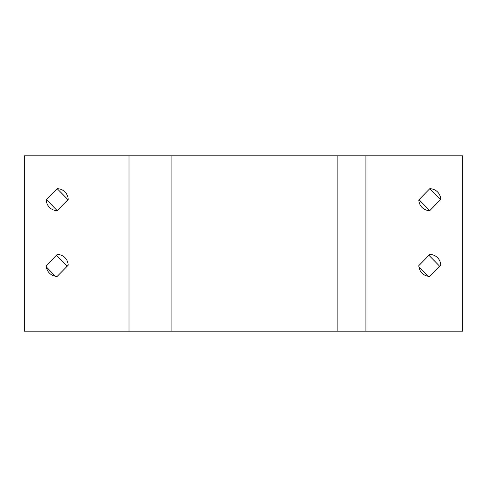 <?xml version="1.0" encoding="UTF-8"?>
<svg xmlns="http://www.w3.org/2000/svg" width="487" height="487" viewBox="0 0 487 487"><rect width="100%" height="100%" fill="white"/><g stroke="black" fill="none" stroke-linecap="round" stroke-linejoin="round"><path stroke-width="0.73" d="M462.65 331.16L462.65 155.84L24.35 155.84L24.35 331.16L462.65 331.16M429.778 254.458A10.957 10.957 0 0 1 440.735 265.196L429.778 276.373A10.957 10.957 0 0 1 418.82 265.634L429.778 254.458M429.778 188.713A10.957 10.957 0 0 1 440.735 199.451L429.778 210.627A10.957 10.957 0 0 1 418.82 199.889L429.778 188.713L440.516 199.67M68.18 265.196A10.957 10.957 0 0 0 57.223 254.458L46.265 265.634A10.957 10.957 0 0 0 57.223 276.373L68.18 265.196M68.18 199.451A10.957 10.957 0 0 0 57.223 188.713L46.265 199.889A10.957 10.957 0 0 0 57.223 210.627L68.18 199.451M428.95 255.304L439.073 265.634A10.957 10.957 0 0 1 438.964 267.004M429.924 276.22A10.957 10.957 0 0 1 428.95 276.342M427.97 276.22L418.936 267.004M429.778 210.627L419.039 199.67M56.395 255.304L66.518 265.634A10.957 10.957 0 0 1 66.409 267.004M57.369 276.22A10.957 10.957 0 0 1 56.395 276.342M55.415 276.22L46.381 267.004M57.223 188.713L67.961 199.67M57.223 210.627L46.484 199.67M365.92 331.16L365.92 155.84M337.862 331.16L337.862 155.84M171.101 331.16L171.101 155.84M129.012 331.16L129.012 155.84"/></g></svg>
